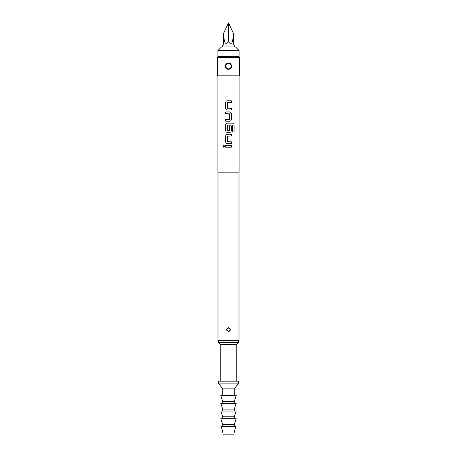 <?xml version="1.0" encoding="UTF-8"?>
<svg xmlns="http://www.w3.org/2000/svg" width="457" height="457" viewBox="0 0 457 457"><rect width="100%" height="100%" fill="white"/><g stroke="black" fill="none" stroke-linecap="round" stroke-linejoin="round"><path stroke-width="0.69" d="M222.907 146.343L223.844 145.275L224.833 146.343L223.844 147.405L222.907 146.343M223.867 147.405L222.953 146.343L223.867 145.275M227.3 110.006C226.346 109.897 225.821 109.36 225.718 108.4L225.718 102.385C225.838 101.414 226.358 100.877 227.312 100.78L231.299 100.78L231.299 102.499L227.415 102.614L227.415 108.172L231.299 108.286L231.299 110.006L227.3 110.006C226.358 109.903 225.838 109.372 225.741 108.4L225.741 102.385C225.809 101.414 226.335 100.877 227.3 100.78M231.271 108.286L231.271 110.006M225.741 121.179L225.741 119.46L229.591 119.346L229.591 113.787L225.718 113.673L225.741 111.954L229.705 111.954C230.659 112.062 231.185 112.599 231.299 113.559L231.299 119.574C231.196 120.545 230.665 121.082 229.705 121.179L225.718 121.179L225.718 119.46M227.3 132.359C226.346 132.25 225.821 131.713 225.718 130.753L225.718 124.732C225.838 123.767 226.358 123.23 227.312 123.127L232.647 123.127C233.516 123.241 233.995 123.778 234.081 124.732L234.081 131.953L232.544 131.953L232.442 125.035L227.415 125.149L227.415 130.713L229.591 130.713L229.591 125.824L231.299 125.824L231.299 130.753C231.196 131.719 230.665 132.256 229.705 132.359L227.3 132.359C226.358 132.256 225.838 131.725 225.741 130.753L225.741 124.732C225.809 123.767 226.335 123.23 227.3 123.127M231.271 125.824L231.271 130.753C231.173 131.719 230.648 132.256 229.694 132.359M227.3 143.532C226.346 143.424 225.821 142.892 225.718 141.927L225.718 135.912C225.838 134.941 226.358 134.404 227.312 134.307L231.299 134.307L231.299 136.026L227.415 136.14L227.415 141.699L231.299 141.813L231.299 143.532L227.3 143.532C226.358 143.435 225.838 142.898 225.741 141.927L225.741 135.912C225.809 134.941 226.335 134.404 227.3 134.307M231.271 141.813L231.271 143.532M225.741 147.2L225.741 145.48L231.299 145.48L231.299 147.2L225.718 147.2L225.718 145.48M217.903 50.544L217.903 56.565L239.097 56.565L239.097 50.544L217.903 50.544L221.519 46.928L235.481 46.928L239.097 50.544M233.316 33.178C233.007 43.364 231.402 45.911 228.5 40.822L228.5 22.85L233.316 33.178L233.316 44.043L234.281 45.003L222.719 45.003L222.719 46.928M233.316 44.043L223.684 44.043L222.719 45.003M228.5 383.097L238.611 383.097L238.611 381.172L218.389 381.172L218.389 383.097L228.5 383.097M222.719 395.619L222.719 388.878L234.281 388.878L238.611 383.097M228.5 401.4L234.281 401.4L236.206 395.619L220.794 395.619L222.719 401.4L228.5 401.4M228.5 409.106L234.281 409.106L236.206 403.325L220.794 403.325L222.719 409.106L228.5 409.106M228.5 416.813L234.281 416.813L236.206 411.032L220.794 411.032L222.719 416.813L228.5 416.813M228.5 424.519L234.281 424.519L236.206 418.738L220.794 418.738L222.719 424.519L228.5 424.519M228.5 434.15L233.795 434.15L235.726 426.444L221.274 426.444L223.205 434.15L228.5 434.15M220.794 381.172L220.794 344.572L236.206 344.572L238.611 342.641L238.611 340.716M220.794 344.572L218.389 342.641L238.611 342.641M239.577 57.525L217.423 57.525L217.423 75.828L239.577 75.828L239.577 57.525L239.022 56.565M230.185 329.64A1.685 1.685 0 0 1 228.906 331.274L230.185 329.64C230.014 328.423 229.317 327.88 228.094 328L226.815 329.64C226.986 330.851 227.683 331.399 228.906 331.274L228.5 331.536C226.158 330.554 226.004 329.308 228.037 327.795L228.5 327.743C230.842 328.726 230.996 329.971 228.963 331.479M231.391 66.196C231.071 64.043 229.831 63.117 227.672 63.426L226.049 64.666L225.609 66.196C225.929 68.344 227.169 69.27 229.328 68.961L230.956 67.716L231.391 66.196A2.891 2.891 0 0 1 229.328 68.961L228.5 69.298C224.993 69.527 224.176 64.003 227.592 63.226L228.5 63.095C231.996 62.866 232.836 68.384 229.408 69.167M217.903 75.828L217.903 172.152L239.097 172.152L239.097 75.828M225.718 113.673L225.718 111.954M218 172.152L218 340.716L239 340.716L239 172.152M225.609 66.196A2.891 2.891 0 0 1 230.225 63.877A2.891 2.891 0 0 0 225.609 66.196M229.374 328.2L228.094 328A1.685 1.685 0 0 0 226.815 329.64A1.685 1.685 0 0 1 228.094 328L228.037 327.795M228.5 22.85L223.684 33.178L223.684 44.043M228.5 40.822C225.598 45.911 223.993 43.364 223.684 33.178M231.271 145.48L231.271 147.2M231.271 134.307L231.271 136.026M232.613 123.127C233.476 123.236 233.95 123.767 234.03 124.732L234.081 124.732M234.03 124.732L234.03 131.953M229.694 111.954C230.648 112.056 231.173 112.588 231.271 113.559L231.299 119.574M231.271 119.574C231.173 120.545 230.648 121.082 229.694 121.179M231.271 100.78L231.271 102.499M227.026 329.64A1.474 1.474 0 0 0 228.5 331.114A1.474 1.474 0 0 0 229.974 329.64A1.474 1.474 0 0 0 228.5 328.166A1.474 1.474 0 0 0 227.026 329.64M229.877 63.654L227.592 63.226M225.821 66.196A2.679 2.679 0 0 0 228.5 68.876A2.679 2.679 0 0 0 231.179 66.196A2.679 2.679 0 0 0 228.5 63.517A2.679 2.679 0 0 0 225.821 66.196M234.281 45.003L234.281 46.928M234.281 395.619L234.281 388.878M234.281 403.325L234.281 401.4M234.281 411.032L234.281 409.106M234.281 418.738L234.281 416.813M234.281 426.444L234.281 424.519M236.206 381.172L236.206 344.572M228.906 331.274L227.626 331.079M227.06 328.766L227.997 328.029M226.049 64.666L227.34 63.546M229.328 68.961L227.123 68.739M230.956 67.716L229.922 68.71M229.94 330.514L229.106 331.211M226.866 329.229L227.032 328.817M217.978 56.565L217.423 57.525M218.389 342.641L218.389 340.716M222.719 426.444L222.719 424.519M222.719 418.738L222.719 416.813M222.719 411.032L222.719 409.106M222.719 403.325L222.719 401.4M222.719 388.878L218.389 383.097"/></g></svg>
